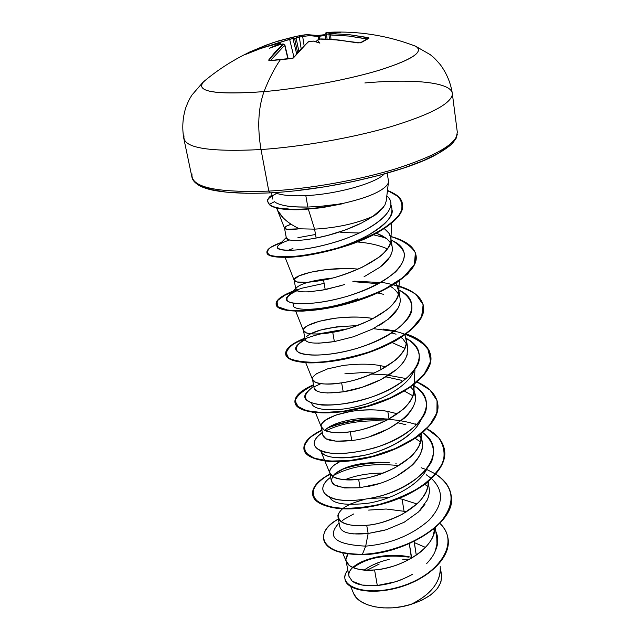 <?xml version="1.0" encoding="UTF-8"?>
<svg xmlns="http://www.w3.org/2000/svg" width="640" height="640" viewBox="0 0 640 640"><rect width="100%" height="100%" fill="white"/><g stroke="black" fill="none" stroke-linecap="round" stroke-linejoin="round"><path stroke-width="0.96" d="M270.6 60.624L268.864 60.568L268.84 59.832L275.904 51.128L283.304 44.024L279.808 44.584L269.336 48.304L278.272 44.256L279.464 43.408L278.76 43.312L262.024 47.96L245.072 54.624L249.808 51.936L254.72 49.92L255.672 50.224L254.568 49.976L249.752 51.96L250.824 52.144L249.816 51.928L246.672 53.576L249.752 51.96M417.752 47.8C421.832 53.624 407.936 61.416 376.072 71.16C344.856 80.264 299.944 88.488 264.008 91.632C268.992 78.88 274.504 68.136 280.552 59.416L270.128 60.688L280.792 59.264M206.168 79.576L202.6 82.672C196.544 91.976 217.016 94.968 264.008 91.632C258.232 107.928 257.232 127.232 261.016 149.552C301.712 146.784 352.2 137.92 390.04 126.936C428.84 115.144 449.568 104.56 452.232 95.184C449.568 104.56 428.84 115.144 390.04 126.936C352.2 137.92 301.712 146.784 261.016 149.552L268.816 191.104C309.12 188.936 358.96 180.144 396.232 168.656C434.448 156.28 454.8 144.832 457.272 134.304C454.8 144.832 434.448 156.28 396.232 168.656C358.96 180.144 309.12 188.936 268.816 191.104L270.024 192.872L268.816 191.104C215.88 192.864 190.272 187.136 192.008 173.912C190.272 187.136 215.88 192.864 268.816 191.104L261.016 149.552C207.592 152.224 181.936 147.68 184.032 135.912C181.936 147.68 207.592 152.224 261.016 149.552C257.232 127.232 258.232 107.928 264.008 91.632C302.24 88.296 350.448 79.184 381.728 69.464C413.408 59.048 424.56 51.232 415.192 46.024L411.784 44.8M320.064 35.376L325.032 34.64L319.968 35.376L319.72 39L319.712 36.208L325.112 35.424L319.712 36.208L320.008 35.368M273.24 42.576L292.904 37.128L291.648 37.488L292.936 38.432L296.624 53.688L292.936 38.432L263.336 47.52L289.624 39.296L293.968 57.208L289.624 39.296L289.808 37.944L273.24 42.576L257.448 48.784M292.968 37.136L301.464 35.36L302.656 36.4L304.072 45.416L302.656 36.4L296.04 37.928L298.832 50.992L296.04 37.928L295.344 38.888L296.376 37.584L299.312 37.016L301.12 48.424L299.312 37.016L309.336 35.608L318.232 36.488L310.448 35.6L302.656 36.4L301.464 35.36L299.56 35.728L299.312 37.016L299.552 35.728L296.856 36.248L296.376 37.584L297.112 36.28L292.968 37.136M305.328 34.76L301.4 35.368M285.936 208.704L290.512 209.232M267.568 201.512L269.504 204.808C274.344 208.648 285.304 210.24 302.408 209.6L299.056 209.72C283.76 210 273.904 208.368 269.504 204.808L269.424 204.352L274.464 201.68C276.504 203.472 280.512 204.888 286.48 205.912C288.936 206.632 296.048 207.016 307.832 207.048L305.808 195.624C291.12 196.296 280.784 195.28 274.784 192.592C280.784 195.28 291.12 196.296 305.808 195.624L307.832 207.048C298.736 207.192 291.616 206.816 286.48 205.912C280.544 204.896 276.544 203.488 274.464 201.68L269.424 204.352L267.568 201.512C267.992 198.384 269.48 196.304 272.032 195.256L268.728 197.976C268.552 199.712 265.44 199.008 269.424 204.352C276.04 211.064 310.68 210.92 341.128 203.592L341.824 203.912L341.168 203.824C368.048 197.808 383.696 191 388.112 183.408M364.848 82.96C415.432 78.376 454.92 82.592 452.232 95.184M387.696 184.24C382.304 191.608 366.8 198.136 341.168 203.824L320.808 206.296L307.832 207.048M361.56 223.032C346.96 230.032 331.824 235.04 316.144 238.04L327.68 235.424L345.256 229.984L361.592 223.016L372.936 216.328C356.4 223.56 336.952 227.832 314.584 229.144L316.144 238.04L314.584 229.144L299.424 228.8L314.584 229.144L308.368 209.216L314.584 229.144C336.952 227.832 356.4 223.56 372.936 216.328C375.944 215.08 379.912 211.368 384.84 205.208L386.208 201.056L388.472 181.976M277.808 210.688L283.368 218.064M384.152 174.088C375.672 183.32 336.392 194.288 305.808 195.624C336.392 194.288 375.672 183.32 384.152 174.088M340.776 203.648L341.128 203.592C310.68 210.92 276.04 211.064 269.424 204.352L269.504 204.808C265.136 197.952 269.792 198.872 270.664 196.688L276.72 193.368M414.248 542.56L416.272 555.136L414.184 541.424L414.248 542.56L425.448 547.384L414.248 542.56M411.304 557.304L412.776 557.408L411.56 557.32L409.336 543.664L411.304 557.304C382.032 550.28 347.464 563.304 348.856 575.44M426.728 563.512C431.04 558.92 433.88 554.744 435.256 550.976L436.96 544.008L436.784 537.912M434.528 531.112L433.488 529.264L434.528 531.112M406.432 511.888L404.064 511.296L402.096 499.184L416.944 503.976L402.096 499.184L404.064 511.296L386.2 509.008L368.632 510.096M346.056 560.656L345.952 559.304L348.056 553.968C346.008 556.736 345.464 559.376 346.416 561.896C349.368 568.088 358.752 570.768 374.568 569.944C364.736 571.088 356.32 569.616 349.32 565.528L346.056 560.656L348.952 576.296L352.216 581.176L362.192 585.072L377.304 585.496L374.568 569.944C401.88 568.264 435.024 547.712 434.872 528.208L432.984 536.248C431.624 539.856 428.76 543.928 424.384 548.464C421.816 551.312 417.056 554.816 410.112 558.968C402.792 562.776 396.928 565.256 392.504 566.408C385.416 568.44 379.432 569.624 374.568 569.944L377.304 585.496L395.112 581.848C399.224 580.776 405.04 578.24 412.576 574.24M352.872 533.896L368.152 533.488L366.704 525.288C394.496 523.056 428.376 502.576 428.088 483.632L428.08 481.76C428.416 484.064 427.76 487.376 426.104 491.696C422.976 497.496 420.04 501.472 417.304 503.64L402.768 514.016C388.104 521.08 376.08 524.84 366.704 525.288L368.152 533.488L386.328 529.744L404.144 522.256L418.616 511.864L427.36 499.88C429.28 494.632 429.864 490.68 429.136 488.008L429.104 487.824M329.776 472.696L329.72 471.56C329.36 470.448 330.68 468.432 333.672 465.504L339.808 461.664C332.064 465.64 328.792 469.584 330.008 473.496C332.592 478.824 342.12 480.744 358.608 479.264C348.52 480.736 339.968 479.88 332.944 476.688L329.776 472.696L331.296 480.888L334.48 484.968L344.592 487.968L360.096 487.712L358.608 479.264C386.872 476.44 421.528 456.072 421.096 437.744L420.912 434.392C421.688 436.528 421.056 440.328 419.016 445.8C415.8 451.44 412.8 455.32 410.008 457.44L395.2 467.68C380.288 474.744 368.088 478.6 358.608 479.264L360.096 487.712L378.464 483.736M396.584 476.2L411.344 465.928C414.408 463.456 417.4 459.552 420.32 454.216C422.32 448.936 422.944 445.112 422.2 442.744L422.168 442.552M421.04 438.64L419.28 435.376C433.264 453.072 401.696 480.736 367.272 486.576M389.04 419.008L387.808 411.448L397.432 413.784L387.808 411.448L389.04 419.008M370.432 436.264L388.848 428.664L403.872 418.552C406.84 416.312 409.896 412.52 413.048 407.184M413.192 385.2L415.024 395.944M381.016 369.712L380.352 365.648L386.104 366.808L380.352 365.648L381.016 369.712M413.728 387.504C414.496 389.544 413.816 393.208 411.704 398.496C408.4 403.952 405.328 407.728 402.48 409.808L387.392 419.896C372.232 426.944 359.848 430.912 350.248 431.8L351.784 440.52L350.248 431.8C340.04 433.448 331.416 432.928 324.384 430.24L321.272 426.728L321.232 425.712C320.896 424.72 322.28 422.888 325.36 420.216L335.96 415.016L351.392 411.264C366.224 409.384 378.368 409.448 387.808 411.448C355.68 405.248 317.088 418.176 321.44 427.336C323.824 432.16 333.424 433.648 350.248 431.8C379.016 428.352 414.464 408.128 413.896 390.488L414.2 384.432M327.376 392.992L343.216 391.824L341.632 382.832C370.904 378.704 407.184 358.68 406.472 341.792L404.944 334.896L406.32 339.168C407.08 341.112 406.36 344.624 404.168 349.712C400.776 354.976 397.624 358.632 394.72 360.672L379.336 370.592C363.912 377.632 351.344 381.712 341.632 382.832L343.216 391.824L362.096 387.296L380.808 379.656L396.128 369.72C399.232 367.432 402.376 363.76 405.544 358.688L407.328 354.168M406.32 339.168L407.656 347.888M402.32 338.504L401.128 337.448M395.976 283.184L398.68 289.312C399.424 291.152 398.664 294.512 396.392 299.376C392.896 304.44 389.672 307.968 386.704 309.96L371.024 319.688C355.328 326.72 342.56 330.912 332.736 332.28L334.368 341.576L353.52 336.752L372.552 329.048L388.192 319.272L397.832 308.608C400.008 304.112 400.76 300.736 400.08 298.472L400.056 298.304M398.52 294.016L394.728 289.44M308.424 291.904L325.232 289.68L323.544 280.08C353.872 274.456 391.904 255 390.92 239.824C390.96 235.536 388.76 231.8 384.312 228.616L388.872 233.128L390.792 237.88C391.536 239.608 390.728 242.784 388.368 247.416C384.768 252.256 381.456 255.656 378.432 257.6L362.44 267.12C346.456 274.128 333.496 278.448 323.544 280.08L325.232 289.68L344.68 284.536M364.032 276.776L379.96 267.216L389.84 256.968C392.128 252.568 392.928 249.36 392.248 247.328L392.224 247.184M392 246.16L390.472 242.744L386.936 238.864L376.44 233.2L382.304 235.8L387.24 239.12M376.608 556.968L362.144 561.488L352.784 567.536M353.728 513.944L343.584 519.568L341.368 521.848L343.384 519.736M364.384 499.536C345.56 504.416 336.872 510.68 338.328 518.328C341.104 524.112 350.56 526.432 366.704 525.288C356.752 526.592 348.264 525.416 341.256 521.768L338.04 517.32L337.952 516.072C337.584 514.848 338.84 512.648 341.736 509.488L342.48 508.832M349.24 504.576L351.84 503.4M398.752 498.576L402.096 499.184M378.312 462.216L360.56 463.736M345.464 467.832L335.152 473.568L332.504 476.4M337.424 423.248L326.88 428.536L324.752 430.424M321.272 426.728L322.832 435.168L325.96 438.768L336.112 441.208L351.784 440.52C334.056 442.336 324.4 440.528 322.816 435.096M374.16 373.064L363.184 372.544L344.856 373.832M305.744 362.736L312.624 379.784C314.784 384.064 324.456 385.08 341.632 382.832C331.288 384.672 322.592 384.512 315.56 382.344L312.504 379.352L314.112 388.056L317.176 391.136M312.504 379.352L312.488 378.464C312.176 377.6 313.616 375.968 316.808 373.568L327.664 368.848L343.392 365.416C358.48 363.688 370.8 363.768 380.352 365.648M355.304 325.704L336.68 326.864L320.704 330.024L310.584 333.8M318.376 343.232L334.368 341.576L332.736 332.28C322.256 334.336 313.496 334.552 306.456 332.944L303.464 330.504L303.48 329.752C303.184 329.024 304.696 327.6 307.992 325.496L319.12 321.296L335.152 318.2C350.496 316.624 363 316.72 372.68 318.472C340.048 313.064 300.24 324.064 303.536 330.792C305.464 334.472 315.2 334.968 332.736 332.28C362.528 327.432 399.664 307.664 398.816 291.592L395.984 283.184M296.344 287.896C300.384 283.64 312.304 280.376 332.112 278.088L307.976 282.336M358.136 269.112C326.368 266.08 291.744 275.32 294.176 280.28C295.856 283.296 305.64 283.232 323.544 280.08L307.344 282.376L297.064 281.968L294.136 280.112L295.848 289.368L298.784 291.336M294.136 280.112L294.176 279.504L298.904 275.928L310.312 272.28L326.664 269.544L345.656 268.544M284.504 228.104L286.376 226.176L291.192 224.232C286.496 225.792 284.28 227.104 284.528 228.184C285.128 229.648 290.096 229.856 299.424 228.8L286.952 229.272L284.504 228.104L286.376 238.184L289.28 239.928L291.84 240.288M353.264 567.744C366.536 557.744 384.992 554.2 408.632 557.104L395.888 555.528L383.392 555.92L395.888 555.528L408.632 557.104C384.992 554.2 366.536 557.744 353.264 567.744M389.144 559.4C379.336 561.648 371.024 565.2 364.208 570.072M350.752 586.656L353.512 593.216C358.08 606.48 387.064 612.272 410.992 604.376C428.896 595.696 438.704 584.56 440.424 570.952M440.208 566.52C441.056 581.704 431.32 594.328 410.992 604.376C431.808 597.36 442 587.704 441.568 575.392L440.56 568.808M348.944 576.232L349.392 577.72M351.072 580.16C355.624 584.608 364.368 586.384 377.304 585.496C388.864 584.408 400.272 580.856 411.536 574.832M435.256 550.976C438.448 544.128 438.624 537.592 435.776 531.368C438.624 537.592 438.448 544.128 435.256 550.976L435.712 549.712M339.08 522.952C326.184 536.872 335.056 544.6 365.696 546.136L362.4 554.312C321.352 555.528 312.24 532.872 338.352 519.016C327.6 525.328 322.672 532.024 323.584 539.104C326.056 548.952 338.992 554.024 362.4 554.312L362.464 554.696C339.064 554.392 326.128 549.32 323.656 539.472L323.616 539.288C325.944 549.248 338.896 554.376 362.464 554.696C405.92 553.952 457.424 521.8 451.16 495.424L451.136 495.24C457.632 521.632 406.048 553.952 362.464 554.696L362.4 554.312C390.024 553.224 423.8 540.232 440.128 522.664C455.984 503.432 454.56 487.28 435.848 474.192C444.632 479.824 449.72 486.776 451.112 495.056C457.368 521.416 405.856 553.568 362.4 554.312L365.696 546.136C390.672 543.896 411.792 535.24 429.072 520.168C443.408 504.616 444.248 490.784 431.576 478.664C444.248 490.784 443.408 504.616 429.072 520.168C411.792 535.24 390.672 543.896 365.696 546.136C335.2 544.64 326.264 536.96 338.896 523.112L338.896 523.112M439.872 523.376C461.04 542.696 438.384 575.56 400.584 586.568C362.824 598.04 335.304 584.32 347.832 570.248C345.424 573.208 344.464 576.144 344.96 579.048C346.472 589.496 371.424 595.264 399.808 586.808C428.16 578.552 451.144 557.128 448.024 538.448C447.152 532.872 444.432 527.848 439.872 523.376M448.024 538.448L448.08 538.808C451.2 557.488 428.216 578.92 399.864 587.168C371.488 595.624 346.536 589.848 345.024 579.4L344.992 579.224C346.28 589.76 371.24 595.664 399.76 587.2C428.256 578.944 451.336 557.368 448.048 538.632M388.992 497.576L371.048 498.368M299.424 228.8C287.728 223.296 280.16 216.456 276.728 208.296M392.12 210.096C393.288 216.304 385.384 224.64 368.416 235.096C341.712 249.496 311.6 255.312 299.088 256.224C310.288 255.328 323.784 252.384 339.576 247.392C354.184 242.592 366.56 236.8 376.696 230.016C379.368 227.824 396.168 217.728 390.912 204.856M288.616 250.208L292.952 248.456M377.784 292.944L383.664 294.352M392.16 342.608L404.848 348.336M404.408 391.072L412.848 395.816L404.4 391.072M420.488 420.736C415.992 430.032 406.648 438.272 392.456 445.456C362.088 460.992 323.128 460.856 320.76 450.976C324.368 458.192 339.088 459.6 364.92 455.2C389.128 449.872 415.52 434.952 421.216 418.944M351.704 431.584L355.608 430.896M415.168 438.304L420.456 441.88L415.16 438.312M426.944 468.872C418.168 486.312 390.176 499.584 368.616 503.16C346.424 505.728 333.552 503.952 330 497.832L329.728 497.408L330 497.832M344.92 479.76C355.696 475.36 368.448 473.144 383.176 473.104C368.448 473.144 355.696 475.36 344.92 479.76M424.848 484.304L427.728 486.592L424.848 484.304M289.608 239.992L289.608 239.992C283.216 242.072 279.32 244.048 277.912 245.92C272.24 252.688 305.952 252.304 342.352 239.768C378.872 227.424 400.2 207.304 386.824 195.888C402.112 208.504 372.712 231.776 331.296 243.264C290.008 255.008 264.008 250.16 285.056 241.616M340.776 232.488L359.32 233M373.384 234.792L385.664 237.88L373.384 234.792M288.824 295.232L287.472 296.552C278.872 305.808 317.6 307.552 358.552 292.536C399.616 277.784 417.32 252.896 393.592 241.248L391.128 240.024C398.288 243.848 402.76 248.464 404.528 253.872C404.52 259.64 401.512 265.672 395.504 271.976C383.768 281.672 367.816 289.736 347.656 296.192C321.576 303.8 297.968 305.384 289.416 302.16C284.336 299.408 287.264 295.056 297.064 290.712M352.864 281.616L378.408 283.704M390.368 286.592L391.384 286.928L390.368 286.592M299.248 343.384L297.544 344.968C286.52 356.136 325.392 360.448 367.184 344.936C409.096 329.744 425.392 302.32 399.048 290.096L398.776 289.96C409.728 295.968 414.184 304.368 410.736 313.952C404.36 326.904 382.768 340.264 357.344 348.264C331.848 355.744 308.36 356.784 299.312 352.84C293.816 349.544 296.096 344.6 305.184 339.728M322.672 333.696L341.384 330.416L322.672 333.696M391.832 332.952L396.072 334.176M406.176 338.376C416.872 344.76 421.04 352.848 418.688 362.648C413.624 375.624 394.592 389.016 370.84 397.344C352.192 403.08 335.92 405.648 322.008 405.048C305.424 402.728 301.28 397.64 309.576 389.776L307.528 391.592C294.152 404.36 331.592 411.576 373.896 396.272C416.304 381.32 433.136 351.664 406.176 338.376M314.16 386.808L320.824 383.696M385.904 376.856L401.496 380.28M319.864 434.488L317.424 436.544C310.264 445.056 315.128 450.664 332 453.376C346 454.232 362.08 451.784 380.24 446.032C423.12 431.504 440.672 399.648 413.224 385.288C424.32 392.36 428.44 401.264 425.584 412C419.728 426.136 399.032 440.208 374.384 447.952C355.152 453.088 339.128 454.624 326.32 452.576C311.64 449.16 310.544 440.552 322.392 432.768M325.76 430.864C341.344 423.176 361.128 419.904 385.112 421.048C361.128 419.904 341.344 423.176 325.76 430.864M398.368 422.88L405.904 424.752M330.192 477.584L327.304 479.872C318.84 488.992 322.28 495.608 337.624 499.712C350.584 501.6 366.048 500.032 384.032 495.008C426.672 482.112 447.84 448.976 422.76 432.6C432.568 440.416 435.6 449.848 431.856 460.888C424.976 475.336 404.224 489.08 380.304 496.12C361.712 500.688 346.344 501.632 334.184 498.944C320.248 494.736 319.28 485.488 330.624 477.28M332.968 475.784C350.216 466.216 372.2 462.816 398.904 465.584C372.2 462.816 350.216 466.216 332.968 475.784M409.304 467.72L409.864 467.872M426.352 474.816L431.328 478.448M426.656 469.432L435.6 474.032M380.48 462.24L380.48 462.24C367.608 462.76 355.68 464.728 344.704 468.136L344.704 468.136M426.936 428.744C437.16 434.248 443.016 441.328 444.512 449.984C447.88 469.424 419.832 493.368 383.584 503.28C347.36 513.408 314.584 507.36 312.68 494.664C311.776 487.504 317.56 480.624 330.024 474.016C321.184 479.152 315.472 484.568 312.88 490.272L314.12 498.144C318.408 502.8 325.992 506.088 336.88 508C349.336 508.84 363.192 507.712 378.44 504.624C393.712 500.368 407.632 494.544 420.192 487.128C431.192 479.088 438.848 470.608 443.168 461.696C445.24 452.92 443.704 444.896 438.544 437.624L426.632 428.584M417.136 424.496L415.456 423.936M389.056 419.088C366.96 417.92 347.024 420.544 329.248 426.968L329.248 426.968M321.88 430.032L309.904 437.496L304.176 445.392L305.552 452.664L314.2 458.232L329.432 461.096L349.664 460.56L372.536 456.312L395.232 448.56L414.944 438.008L429.36 425.688L436.92 412.816L437.048 400.6L430.016 390.024L416.808 381.848C429.072 387.136 436.048 394.368 437.712 403.536C440.968 422.104 412.312 445.368 375.488 455.512C338.688 465.848 305.616 460.864 303.944 449.208C303.176 442.64 309.152 436.248 321.88 430.032M388.936 374.992L371.88 374.056M406.264 333.952C420.704 338.88 428.848 346.112 430.704 355.648C433.848 373.28 404.576 395.808 367.16 406.192C329.768 416.76 296.392 412.92 294.952 402.376C294.312 396.432 300.496 390.552 313.504 384.752L301.064 391.8L295.184 399.16L296.76 405.776L305.968 410.584L322.032 412.624L343.216 411.256L366.928 406.264L390.16 397.944L409.936 387.08L423.856 374.776L430.44 362.264L429.2 350.688L420.6 340.984L405.816 333.8M394.904 330.904L383.368 329.088M346.976 328.912L317.632 334.024M397.488 285.584C412.928 290.08 421.592 296.976 423.48 306.272C426.496 322.896 396.584 344.632 358.56 355.264C320.568 366.064 286.888 363.448 285.68 354.104C285.168 348.824 291.56 343.496 304.856 338.128L291.512 345.024L285.736 352.056L288.6 358.024C294.904 361.112 305.112 362.528 319.232 362.256C335.008 360.776 351.656 357.328 369.168 351.928C386 345.52 400 338.072 411.16 329.576L421.608 316.76L423.152 304.672L415.992 294.424C407.264 288.776 395.632 284.704 381.096 282.216M324.128 283.368L302.136 288.152C289.72 292.24 281.344 296.512 277 300.96L277.568 306.648L287.792 310.184C299.224 311.12 313.832 310.08 331.6 307.064C350.144 302.808 367.656 296.928 384.144 289.44L403.56 277.184L414.368 264.496L415.384 252.792C411.232 245.856 402.92 240.384 390.456 236.376C405.736 240.44 414.264 246.768 416.024 255.352C418.88 270.896 388.288 291.768 349.656 302.648C311.04 313.688 277.072 312.376 276.12 304.312C275.704 300.144 281.328 295.768 292.984 291.184M281.464 242.352L270.536 247.432C266.816 250.608 266.648 253.216 270.016 255.256C275.48 256.768 283.992 257.136 295.544 256.368C308.448 254.832 322.448 252.056 337.544 248.04C352.52 243.368 366.064 237.944 378.184 231.76C388.808 225.352 396.312 218.976 400.688 212.616C403.024 206.504 402.04 201.072 397.752 196.304L387.464 190.456C396.408 193.896 401.416 198.488 402.472 204.24C405.08 217.84 376.104 236.824 338.664 247.712C301.272 258.72 267.624 259.08 266.904 252.488C266.48 249.456 271.328 246.072 281.464 242.352M312.72 494.848L312.752 495.032C314.656 507.744 347.424 513.792 383.648 503.672C419.896 493.76 447.936 469.816 444.568 450.368L444.512 449.984M303.984 449.4L304.024 449.592C305.696 461.256 338.76 466.248 375.56 455.912C412.376 445.776 441.032 422.504 437.768 403.928L437.736 403.728C438.44 414.264 432.224 424.856 419.104 435.504C400.464 449.008 372.016 458.728 347.184 461.216C302.224 465.096 291.216 444.384 321.952 430.4M294.952 402.376L295.032 402.776C296.472 413.32 329.848 417.176 367.232 406.616C404.64 396.232 433.912 373.688 430.76 356.048L430.704 355.648M285.68 354.104L285.76 354.512C286.968 363.864 320.648 366.496 358.632 355.696C396.648 345.064 426.552 323.328 423.536 306.688L423.48 306.272M276.12 304.312L276.2 304.736C277.152 312.808 311.12 314.136 349.728 303.096C388.36 292.216 418.944 271.336 416.088 255.784L414.656 264.456L407.728 273.92L395.656 283.392L379.336 292.24L360.104 299.856L339.664 305.744L319.816 309.568L302.312 311.192L288.6 310.712L279.72 308.408L276.192 304.704L278.096 300.104L285.088 295.144L296.504 290.344M266.904 252.488L266.984 252.92C267.712 259.528 301.36 259.176 338.736 248.168C376.176 237.288 405.144 218.296 402.544 204.68L402.504 204.456M297.92 237.688L315.52 234.48M355.512 430.912L351.808 431.568M311.76 403.224C312.424 409.84 332.64 412.552 358.016 406.272C383.36 400.08 408.2 385.448 413.768 371.224M294.28 303.408C286.688 311.36 321.8 312.608 357.928 298.696M387.368 248.896C379.32 245.232 369.24 242.92 357.128 241.944M290.616 249.336L289.576 249.768M387.416 190.848C421.168 201.464 395.312 232.24 339.256 248.016C318.584 253.904 300.928 257.032 286.28 257.408M354.016 281.168L380.536 282.536M423.504 306.48L421.448 317.632C416.368 325.536 407.832 333.192 395.856 340.6C369.592 354.856 332.88 363.344 308.632 362.872C297.76 362.008 290.448 359.912 286.688 356.576C285.248 352.776 287.472 348.648 293.376 344.192C304.536 337.648 323.128 332.168 344.8 329.528M373.304 328.664L396.72 331.672C410.648 335.48 420.96 341.016 427.648 348.288L430.808 360.832L424.296 374.736C415.168 384.216 402.368 392.704 385.904 400.2L359.576 408.6C341.552 412.16 325.92 413.4 312.672 412.32L299.176 408.096L294.936 401.184C296.832 395.704 303.04 390.352 313.576 385.136M388.44 375.304L406.392 378.616M327.712 427.944C345.28 421.272 365.28 418.408 387.696 419.368M389.112 419.456C399.248 420.168 408.504 421.936 416.88 424.76M444.536 450.176C445.304 461.192 439.264 472.168 426.416 483.104C408.136 496.92 380.16 506.584 355.648 508.64C311.264 511.728 299.992 489.224 330.088 474.384M341.496 469.576C354.928 464.952 369.776 462.6 386.048 462.512M421.144 467.72L426.32 469.632M428.704 495.984L427.376 499.848M425.024 504.208L420.104 510.368M384.56 530.272L368.152 533.488L365.696 546.136L368.152 533.488C350.44 535.112 340.968 532.736 339.736 526.36M383.344 207.456L372.936 216.328L365.528 220.936M316.144 238.04C305.952 239.928 298.096 240.704 292.592 240.344C288.656 240.064 286.584 239.336 286.376 238.176M391.104 254.592C389.304 258.568 385.864 262.568 380.784 266.576M341.4 285.576L320.2 290.6M313.864 291.472C300.592 292.552 294.68 291.464 296.112 288.232M390.616 286.448L393.296 288.264M396.6 291.312L399.088 295.136M400.064 298.344C400.952 304.496 397.672 310.904 390.232 317.552M384.04 322.352L379.648 325.168M334.368 341.576C314.696 344.344 304.96 343.344 305.16 338.568M306.056 337C313.368 330.296 330.288 326.528 356.832 325.72M403.456 339.664L406.28 343.704M407.624 347.704L406.976 355.368M404.792 360.008C396.472 374.648 366.68 388.416 343.216 391.824C325.256 394.056 315.544 392.768 314.096 387.976M410.6 387.08C430.016 405.096 389.488 436.56 351.784 440.52M326.704 428.672C336.304 420.952 364.6 415.248 388.224 419.456M360.096 487.712C335.072 488.776 326.552 484.24 334.528 474.12C345.816 465.072 364.232 461.32 389.776 462.864M395.8 463.776L396.344 463.88M200.448 185.528L210.92 189.512L226.424 192.152L246.472 193.28M296.816 190.576L324.776 186.808L352.752 181.632L379.36 175.304L403.28 168.16L423.44 160.576L439.016 152.92L449.512 145.536M270.288 192.76L270.024 192.872C244.288 193.952 224.192 192.832 209.736 189.496C204.472 188.008 200.848 186.616 198.88 185.336C194.696 182.72 192.376 179.984 191.928 177.128L183.872 138.76C181.976 128.352 182.592 118.048 185.72 107.848C189.584 98.064 189.68 98.984 191.864 95.128L202.984 82.24C216.296 70.928 230.856 61.368 246.672 53.576L245.176 54.464L246.128 54.192L257.392 49.584L271.496 45.104L278.76 43.312L279.464 43.408L278.272 44.256L279.568 44.664M380.712 561.768L372.88 564.952M353.512 593.208L356.336 597.688L360.952 601.584L367.152 604.672L374.696 606.808L383.28 607.888L392.456 607.832L401.864 606.64L410.992 604.376L421.712 600.304L430.656 594.976L437.192 588.792L440.904 582.232L441.56 575.336M367.08 570.2L379.192 564.04M402.696 559.264L409.536 559.288M302.408 209.6L321.896 207.696L341.824 203.912L321.896 207.696L302.408 209.6M437.04 542.976L437.032 540.16M335.032 32.056L326.168 32.752L340.496 32.4L330.264 33.544L349.2 34.664L368.816 37.896L360.912 42.752L357.768 42.888L339.112 40.04L319.496 39.072L317.544 40.192L319.896 43.12L313.456 41.104L308.664 41.64L301.392 48.544L293.096 58.184L280.552 59.416C274.504 68.136 268.992 78.88 264.008 91.632C213.728 95.056 193.856 91.488 204.392 80.92M281.056 44.096L279.464 43.408L281.056 44.112C279.832 43.008 279.08 42.728 278.824 43.28L262.064 47.944L245.352 54.52M287.872 58.68L284.672 45.28L270.536 60.512L284.672 45.28L287.872 58.68M316.48 41.416L317.24 40.176L320.744 38.928M366.872 38.992L348.72 36.056L330.656 35L330.968 39.304L330.656 35L329.04 34.752L348.72 36.056L367.112 38.88L367.48 37.48L366.872 38.992M320.848 38.968L336.456 39.776L357.768 42.888L360.912 42.752L368.92 38.272L367.48 37.48L349.2 34.664L331.048 33.608L330.256 33.416L331.416 33.072L340.496 32.4L329.744 32.784L328.888 33.28L329.32 33.888L328.888 33.28L329.744 32.784L326.928 32.84L326.552 34.152L329.184 34.096L326.552 34.152L327.064 39.096L326.552 34.152L324.976 34.104L325.488 39.032M318.24 39.456L318.232 36.488L319.712 36.208L318.232 36.488L317.528 35.52L318.232 36.488L318.24 39.456M292.904 37.128L295.344 38.888L294.544 38.264L297.592 52.472L294.544 38.264L292.936 38.432L294.304 38.048L292.92 37.128L289.808 37.944L289.624 39.296L292.936 38.432L291.656 37.48L277.888 41.096L266.336 45.064L254.568 49.976M282.784 44.024L284.672 45.28L283.288 44.264L268.84 59.832L270.368 60.536M360.912 42.752L360.16 42.88L360.912 42.752M316.944 40.472L317.544 40.192L319.896 43.12L313.24 41.064L308.144 41.816L293.648 57.648L291.256 58.616L270.048 60.704M317.248 40.176L320.712 38.928L331.256 39.32L360.208 42.856L368.2 38.384M313.24 41.064L308.04 41.896M331.048 33.608L330.656 35L331.048 33.608M291.68 58.576L293.648 57.648L308.152 41.808M331.152 33.112L329.864 33.504M281.016 59.368L291.448 58.472M270.232 60.56L268.84 59.832L270.232 60.56M326.552 34.152L326.928 32.84L325.88 32.808M280.4 44.456L282.68 44.008M324.976 34.112L326.088 32.76L328.864 32.28C359.08 30.92 388.016 35.576 415.664 46.264L430.288 54.68C433.648 57.632 433.24 56.504 440.4 64.784C446.704 73.384 450.672 82.912 452.304 93.352L457.312 132.24L456.104 138.4L452.632 143.192C448.704 147.056 442.112 151.472 432.856 156.432C398.832 173.6 325.944 190.04 270.04 192.864M319.928 35.392L317.592 35.544M245.68 54.384L245.176 54.464L245.68 54.384M257.272 49.624L257.408 48.8L257.272 49.624M280.248 44.472L269.336 48.304L278.272 44.256L279.576 44.656M276.456 207.936L277.4 209.872M388.448 181.08L387.256 173.216M436.816 538.152L435.232 527.792M429.136 488.008L428.168 481.688M422.2 442.744L420.912 434.392M400.08 298.472L398.68 289.312M392.248 247.328L390.792 237.88M339.808 526.864L338.04 517.32M305.12 339.48L303.464 330.504M346.416 561.896L342.704 553.016M428.088 483.632L428.2 481.664M330.008 473.496L324.896 461.048M324.728 460.632L320.76 450.976M421.096 437.744L421.304 433.792M321.44 427.336L315.464 412.648M414.224 383.952L414.936 369.68M303.536 330.792L295.72 311.224M398.816 291.592L399.28 280.944M294.176 280.28L285.136 257.432M390.92 239.824L391.6 222.864M284.528 228.184L277.136 209.336M272.752 199.104L271.568 192.784M281.344 242.472L280.832 242.576M416.088 255.784L416.024 255.352M402.544 204.68L402.472 204.24M339.576 247.392L339.256 248.016M327.304 479.872L330.616 477.24M317.424 436.544L322.32 432.408M307.528 391.592L313.744 386.056M297.544 344.968L304.872 338.12M287.472 296.552L295.696 288.536M393.592 241.248L391.128 240.064M277.912 245.92L286.248 237.52M280.12 44.496L282.64 44.016L284.872 44.976L288.144 58.664M330.048 33.44L329.04 34.768L329.36 39.208M326.088 32.76L328.864 32.28M325.032 34.632L317.512 35.512L307.192 34.616L296.88 36.248M254.72 49.928L257.408 48.8"/></g></svg>
